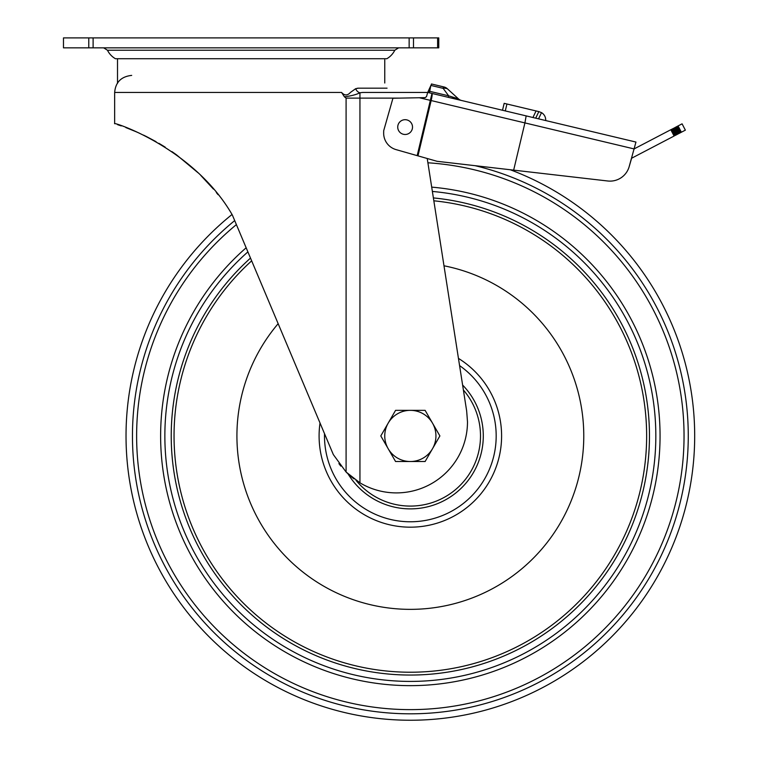 <?xml version="1.0" encoding="UTF-8"?>
<svg xmlns="http://www.w3.org/2000/svg" width="758" height="758" viewBox="0 0 758 758"><rect width="100%" height="100%" fill="white"/><g stroke="black" fill="none" stroke-linecap="round" stroke-linejoin="round"><path stroke-width="1.14" d="M443.989 265.793A173.43 173.43 0 0 1 583.688 441.383A173.43 173.43 0 0 1 404.886 609.271A173.43 173.43 0 0 1 278.148 323.675M388.181 448.727A25.592 25.592 0 0 1 410.343 410.343L395.572 410.343L380.8 435.926L395.572 461.518L410.343 461.518A25.592 25.592 0 0 1 388.181 448.727M432.505 448.727A25.592 25.592 0 0 1 410.343 461.518L425.115 461.518L432.505 448.727L439.886 435.926L432.505 423.135A25.592 25.592 0 0 1 432.505 448.727M432.505 423.135A25.592 25.592 0 0 0 410.343 410.343L425.115 410.343L432.505 423.135M545.694 120.55A8.527 8.527 0 0 0 541.506 112.629L538.824 111.606L535.707 118.172M541.506 112.629L538.55 118.845M536.058 110.943L532.94 117.509L505.283 110.914L506.931 104.007L538.824 111.606M502.516 110.261L504.165 103.344L506.931 104.007M431.368 84.413L427.702 92.429L635.953 142.059L629.131 166.779L631.613 158.232L674.099 136.033L670.802 129.732L634.351 148.786M670.963 129.646L674.26 135.947M675.046 135.54L671.749 129.239L671.038 129.609L671.673 129.277L675.046 135.54L671.749 129.239M675.823 135.132L671.834 129.192L675.586 135.256L672.526 128.832L675.899 135.095L672.526 128.832M676.496 134.782L676.051 135.009L672.602 128.794L675.975 135.047L672.753 128.708L676.42 134.82L673.199 128.481L676.496 134.782L673.199 128.481M676.562 134.744L673.275 128.443M678.164 133.91L676.989 134.517L673.341 128.405L677.131 134.45L674.108 128.007L677.406 134.308L674.241 127.931L677.984 134.005L674.866 127.609L678.221 133.872L674.866 127.609M678.003 125.97L675.596 127.23L678.571 133.692L674.933 127.571L678.571 133.692L675.435 127.306L678.997 133.474L681.376 132.224L678.078 125.932L681.319 132.252M675.653 127.202L678.997 133.474L675.653 127.202M675.852 127.098L679.196 133.37L675.852 127.098M676.051 126.993L679.575 133.171L676.051 126.993M676.411 126.804L679.917 132.991L676.411 126.804M676.667 126.671L680.087 132.906L676.667 126.671M676.866 126.558L680.239 132.821L676.866 126.558M677.017 126.482L680.532 132.669L677.017 126.482M677.339 126.321L680.665 132.603L677.339 126.321M677.472 126.245L680.826 132.517L677.472 126.245M677.595 126.188L680.968 132.442L677.595 126.188M678.078 125.932L682.077 123.838L685.365 130.139L681.376 132.224M403.408 134.28A7.391 7.391 0 0 1 397.931 125.373A7.391 7.391 0 0 1 406.838 119.897A7.391 7.391 0 0 1 412.314 128.803A7.391 7.391 0 0 1 403.408 134.28M427.702 92.429L362.864 92.429L427.702 92.429L426.517 96.598L425.181 97.63L392.938 98.246L383.7 130.698L383.662 132.944A17.055 17.055 0 0 0 396.046 149.61L437.063 161.302L513.659 170.133L524.915 122.91L634.313 148.975M419.335 97.744L431.15 100.558L417.971 155.864M417.175 155.636L431.994 93.452A7.106 0.834 103.4 0 1 431.15 100.558L524.915 122.91L526.156 115.898M629.131 166.779A19.898 19.898 0 0 1 607.736 180.991L513.659 170.133M429 92.741L429.824 90.894M429.36 92.827L429.72 91.311L448.67 95.83L443.146 88.354L443.354 86.81L444.482 88.127L447.211 88.639L458.429 98.843A7.106 7.106 0 0 0 461.565 100.501A7.106 7.106 -76.6 0 1 458.429 98.843L447.211 88.639A7.106 7.106 103.4 0 0 444.074 86.98A7.106 7.106 -76.6 0 1 447.211 88.639M443.146 88.354L444.482 88.127L443.146 88.354L431.113 85.493L431.473 83.977L443.572 86.886M458.429 98.843L448.67 95.83L448.31 97.337M454.146 97.801L452.28 97.204M429.72 91.311L430.828 85.427M431.473 83.977L443.354 86.81L444.482 88.127M446.358 88.316L445.695 88.203M445.363 88.165L444.652 88.127M107.475 50.236L394.785 50.236A19.898 19.898 0 0 1 386.826 58.726L115.443 58.726A19.898 19.898 0 0 1 107.475 50.236L103.647 47.849M438.778 37.9L438.778 47.849L93.111 47.849L93.111 37.9L438.778 37.9M409.149 37.9L409.149 47.849M88.771 37.9L88.771 47.849L63.483 47.849L63.483 37.9L93.111 37.9M88.771 47.849L93.111 47.849M121.242 125.904L117.575 124.663M232.355 215.035C193.517 147.26 111.303 121.147 114.657 123.725C111.104 121.166 193.186 146.9 232.355 215.035L333.331 454.582L346.093 472.026L346.093 98.114L344.407 96.797L341.555 92.429C344.52 95.735 347.477 95.735 350.433 92.429L355.682 88.686L358.515 88.165L387.054 88.165M358.515 88.165L357.34 88.25M346.093 98.114L359.946 98.114L359.946 482.837A71.081 71.081 0 0 0 467.487 421.827A824.505 824.505 0 0 0 466.644 410.864L427.228 158.498M218.029 194.654L216.333 192.541M213.462 189.102L201.135 175.799M146.673 136.667L143.508 135.113M139.519 133.237L133.967 130.802M129.324 128.907L125.932 127.6M125.828 127.562L136.611 131.939M146.54 136.601L156.034 141.661M158.915 143.319L165.187 147.147M171.962 151.619L176.529 154.85M176.548 154.869L197.914 172.663M200.851 175.515L204.234 178.926M204.414 179.115L213.443 189.074M216.504 192.759L218.001 194.617M338.902 463.602L340.806 466.104M354.024 478.885L350.821 476.365M348.576 474.404L346.018 471.95M359.946 482.837L346.093 472.026M355.682 88.686A5.685 4.415 -116.7 0 0 359.946 92.779L362.864 92.429L359.946 92.779C356.213 94.655 351.039 95.991 344.407 96.797M362.864 92.429L392.559 92.429M510.219 169.735A284.307 284.307 0 0 1 401.399 720.1A284.307 284.307 0 0 1 232.024 214.495M475.058 165.68A277.883 277.883 0 0 1 401.607 713.676A277.883 277.883 0 0 1 234.696 220.597M236.392 224.614A273.695 273.695 0 0 0 401.731 709.497A273.695 273.695 0 0 0 683.905 444.539A273.695 273.695 0 0 0 427.9 162.79M431.7 187.131A249.714 249.714 0 0 1 659.934 443.79A249.714 249.714 0 0 1 402.489 685.526A249.714 249.714 0 0 1 246.161 247.781M247.894 251.893A245.478 245.478 0 0 0 402.621 681.29A245.478 245.478 0 0 0 655.708 443.648A245.478 245.478 0 0 0 432.373 191.442M433.386 197.923A239.121 239.121 0 0 1 649.35 443.449A239.121 239.121 0 0 1 402.82 674.933A239.121 239.121 0 0 1 250.5 258.09M251.665 260.837A236.297 236.297 0 0 0 402.915 672.109A236.297 236.297 0 0 0 646.527 443.364A236.297 236.297 0 0 0 433.832 200.804M458.448 358.392A91.244 91.244 0 0 1 407.472 527.132A91.244 91.244 0 0 1 320.018 423.002M324.519 433.68A85.853 85.853 0 0 0 407.87 521.741A85.853 85.853 0 0 0 459.566 365.593M462.607 385.045A72.948 72.948 0 0 1 428.99 506.458A72.948 72.948 0 0 1 348.093 473.958M356.004 480.297A70.153 70.153 0 0 0 480.468 438.133A70.153 70.153 0 0 0 463.384 390.01M675.748 127.145L679.045 133.446M675.804 127.117L679.092 133.417M676.373 126.823L679.661 133.124M676.828 126.586L680.125 132.877M676.979 126.501L680.277 132.802M677.301 126.33L680.599 132.631M677.709 126.122L681.006 132.423M429.644 91.292L428.346 90.979M437.612 37.9L437.612 47.849M413.489 37.9L413.489 47.849M341.555 92.429L114.657 92.429C115.529 82.224 121.214 76.549 131.693 75.393M399.845 98.114L359.946 98.114L359.946 92.779M384.761 83.01L384.761 59.778M117.509 83.389L117.509 58.726M394.785 50.236L398.613 47.849M114.657 123.725L114.657 92.429"/></g></svg>
